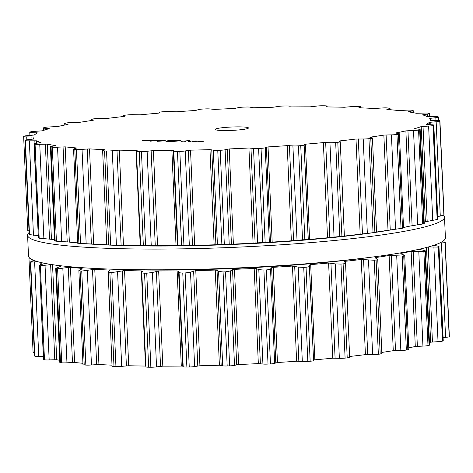 <?xml version="1.0" encoding="UTF-8"?>
<svg xmlns="http://www.w3.org/2000/svg" width="473" height="473" viewBox="0 0 473 473"><rect width="100%" height="100%" fill="white"/><g stroke="black" fill="none" stroke-linecap="round" stroke-linejoin="round"><path stroke-width="0.71" d="M67.586 241.898A196.141 19.819 -2.5 0 0 77.673 243.01A196.141 19.819 -2.5 0 1 67.586 241.898M87.079 243.808A196.141 19.819 -2.5 0 0 392.555 229.636A196.141 19.819 -2.5 0 1 87.079 243.808M403.51 227.525A196.141 19.819 -2.5 0 0 410.576 225.94A196.141 19.819 -2.5 0 1 403.51 227.525M110.747 269.149A196.141 19.819 -2.5 0 0 364.618 258.069L372.689 257.016A208.652 21.084 -2.5 0 0 445.406 237.765L444.502 217.036A208.652 21.084 -2.5 0 0 443.68 215.286A208.652 21.084 -2.5 0 1 444.502 217.036A208.652 21.084 -2.5 0 1 236.967 247.202A208.652 21.084 -2.5 0 1 27.594 235.235A208.652 21.084 -2.5 0 0 236.967 247.202A208.652 21.084 -2.5 0 0 444.502 217.036L445.406 237.765A208.652 21.084 -2.5 0 1 372.689 257.016A208.652 21.084 -2.5 0 1 102.617 268.812A208.652 21.084 -2.5 0 0 372.689 257.016L364.618 258.069A196.141 19.819 -2.5 0 1 110.747 269.149L102.617 268.812A208.652 21.084 -2.5 0 1 28.498 255.964A208.652 21.084 -2.5 0 0 102.617 268.812L110.747 269.149M29.054 232.58A208.652 21.084 -2.5 0 0 27.594 235.235A208.652 21.084 -2.5 0 1 29.054 232.58M381.806 352.432A198.849 20.097 -2.5 0 0 386.743 351.699A198.849 20.097 -2.5 0 0 393.27 350.67L400.844 350.452A5.008 0.508 -2.5 0 0 406.342 350.044A208.652 21.084 -2.5 0 0 407.093 349.914A208.652 21.084 -2.5 0 0 407.832 349.784A5.008 0.508 -2.5 0 0 408.832 349.429L404.722 255.302L400.779 253.83L400.797 253.439L400.779 253.83M408.767 347.862A198.849 20.097 -2.5 0 0 410.328 347.543A198.849 20.097 -2.5 0 0 415.288 346.467L422.933 346.094A5.008 0.508 -2.5 0 0 427.988 345.597A208.652 21.084 -2.5 0 0 428.532 345.461A208.652 21.084 -2.5 0 0 429.064 345.325A5.008 0.508 -2.5 0 0 429.561 345.083L425.452 251.015L424.961 251.317A208.652 21.084 177.5 0 1 424.429 251.453A208.652 21.084 177.5 0 1 423.885 251.583L411.138 251.293A198.849 20.097 177.5 0 1 406.171 252.369A198.849 20.097 177.5 0 1 400.797 253.439L400.814 253.841M429.454 342.594A198.849 20.097 -2.5 0 0 430.619 342.18L438.033 341.666A5.008 0.508 -2.5 0 0 442.456 341.104A208.652 21.084 -2.5 0 0 442.775 340.968A208.652 21.084 -2.5 0 0 443.083 340.838A5.008 0.508 -2.5 0 0 443.242 340.702L438.979 246.823A208.652 21.084 177.5 0 1 438.672 246.959A208.652 21.084 177.5 0 1 438.353 247.089L428.408 246.941M443.1 337.521L445.566 337.344A5.008 0.508 -2.5 0 0 449.19 336.729A208.652 21.084 -2.5 0 0 449.273 336.605A208.652 21.084 -2.5 0 0 449.344 336.474A5.008 0.508 -2.5 0 0 449.35 336.445A5.008 0.508 -2.5 0 0 449.338 336.415M33.069 352.119A5.008 0.508 -2.5 0 0 33.063 352.149A5.008 0.508 -2.5 0 0 34.287 352.426M34.813 356.181L30.704 262.166A208.652 21.084 177.5 0 1 30.538 262.048A208.652 21.084 177.5 0 1 30.378 261.936L34.44 355.885A5.008 0.508 -2.5 0 0 34.482 355.944A208.652 21.084 -2.5 0 0 34.641 356.063A208.652 21.084 -2.5 0 0 34.813 356.181A5.008 0.508 -2.5 0 0 38.751 356.435L43.285 356.335M44.48 359.782L40.376 265.767A208.652 21.084 177.5 0 1 39.974 265.666A208.652 21.084 177.5 0 1 39.578 265.566L43.421 359.433A5.008 0.508 -2.5 0 0 43.682 359.581A208.652 21.084 -2.5 0 0 44.078 359.681A208.652 21.084 -2.5 0 0 44.48 359.782A5.008 0.508 -2.5 0 0 49.168 359.918L56.695 359.728A198.849 20.097 -2.5 0 0 59.722 360.325M60.763 266.311L55.708 268.315L59.811 362.407A5.008 0.508 -2.5 0 0 60.479 362.625A208.652 21.084 -2.5 0 0 61.094 362.708A208.652 21.084 -2.5 0 0 61.715 362.791A5.008 0.508 -2.5 0 0 66.959 362.803L74.61 362.454A198.849 20.097 -2.5 0 0 80.185 363.039A198.849 20.097 -2.5 0 0 82.923 363.294M82.018 268.859L82 268.398L82.201 268.782L78.873 270.538L82.982 364.689A5.008 0.508 -2.5 0 0 84.218 364.967A208.652 21.084 -2.5 0 0 85.028 365.026A208.652 21.084 -2.5 0 0 85.844 365.085A5.008 0.508 -2.5 0 0 91.455 364.973L98.928 364.488A198.849 20.097 -2.5 0 0 105.982 364.878A198.849 20.097 -2.5 0 0 111.995 365.162M115.944 366.581L111.841 272.566A208.652 21.084 177.5 0 1 110.859 272.537A208.652 21.084 177.5 0 1 109.884 272.501C108.092 272.377 107.513 272.087 108.163 271.632L112.042 366.203A5.008 0.508 -2.5 0 0 113.987 366.516A208.652 21.084 -2.5 0 0 114.963 366.551A208.652 21.084 -2.5 0 0 115.944 366.581A5.008 0.508 -2.5 0 0 121.697 366.35L128.709 365.741A198.849 20.097 -2.5 0 0 136.969 365.925A198.849 20.097 -2.5 0 0 145.489 366.061L145.838 366.072M145.903 366.817A5.008 0.508 -2.5 0 0 145.873 366.877A5.008 0.508 -2.5 0 0 148.652 367.208A208.652 21.084 -2.5 0 0 149.752 367.219A208.652 21.084 -2.5 0 0 150.857 367.225A5.008 0.508 -2.5 0 0 156.533 366.882L162.813 366.167A198.849 20.097 -2.5 0 0 171.965 366.143A198.849 20.097 -2.5 0 0 181.289 366.067L182.738 366.185L183.187 366.735A5.008 0.508 -2.5 0 0 186.87 367.024A208.652 21.084 -2.5 0 0 188.053 367.007A208.652 21.084 -2.5 0 0 189.241 366.983A5.008 0.508 -2.5 0 0 194.628 366.545L199.931 365.759A198.849 20.097 -2.5 0 0 209.622 365.523A198.849 20.097 -2.5 0 0 219.395 365.233L222.7 365.789A5.008 0.508 -2.5 0 0 227.176 365.966A208.652 21.084 -2.5 0 0 228.4 365.919A208.652 21.084 -2.5 0 0 229.624 365.871A5.008 0.508 -2.5 0 0 234.507 365.351L238.64 364.523A198.849 20.097 -2.5 0 0 248.496 364.086A198.849 20.097 -2.5 0 0 258.335 363.595L262.923 364.021A5.008 0.508 -2.5 0 0 268.02 364.068A208.652 21.084 -2.5 0 0 269.238 364.003A208.652 21.084 -2.5 0 0 270.455 363.932A5.008 0.508 -2.5 0 0 274.647 363.353L277.444 362.507A198.849 20.097 -2.5 0 0 287.087 361.886A198.849 20.097 -2.5 0 0 296.618 361.218L302.318 361.49A5.008 0.508 -2.5 0 0 307.834 361.419A208.652 21.084 -2.5 0 0 308.999 361.331A208.652 21.084 -2.5 0 0 310.158 361.236A5.008 0.508 -2.5 0 0 313.504 360.615L313.54 360.048L314.852 359.799A198.849 20.097 -2.5 0 0 323.916 359.013A198.849 20.097 -2.5 0 0 332.773 358.191L339.36 358.303A5.008 0.508 -2.5 0 0 345.089 358.108A208.652 21.084 -2.5 0 0 346.153 358.002A208.652 21.084 -2.5 0 0 347.212 357.89A5.008 0.508 -2.5 0 0 349.671 357.346L345.55 263.047L344.338 261.646M349.63 356.471A198.849 20.097 -2.5 0 0 357.564 355.572A198.849 20.097 -2.5 0 0 365.41 354.632L372.629 354.573A5.008 0.508 -2.5 0 0 378.353 354.265A208.652 21.084 -2.5 0 0 379.275 354.147A208.652 21.084 -2.5 0 0 380.191 354.023A5.008 0.508 -2.5 0 0 381.859 353.573L377.744 259.364L375.077 257.791M407.832 349.784L403.723 255.769A208.652 21.084 177.5 0 1 402.984 255.899A208.652 21.084 177.5 0 1 402.239 256.029L389.119 255.497A198.849 20.097 177.5 0 1 382.586 256.526A198.849 20.097 177.5 0 1 375.698 257.537L375.231 257.945M403.723 255.769L404.722 255.302M380.191 354.023L376.088 260.008C377.75 259.724 378.175 259.387 377.371 258.997M376.088 260.008A208.652 21.084 177.5 0 1 375.172 260.132A208.652 21.084 177.5 0 1 374.249 260.256L361.254 259.452A198.849 20.097 177.5 0 1 353.408 260.398A198.849 20.097 177.5 0 1 345.278 261.315L344.374 261.723M429.064 345.325L424.961 251.317C425.795 251.015 425.475 250.708 423.997 250.394L420.03 249.537M420.065 249.04A198.849 20.097 177.5 0 1 419.592 249.17L419.604 249.419M347.212 357.89L343.108 263.881C345.095 263.615 345.881 263.272 345.456 262.858M343.108 263.881A208.652 21.084 177.5 0 1 342.05 263.987A208.652 21.084 177.5 0 1 340.986 264.094L335.233 263.904L328.617 263.018A198.849 20.097 177.5 0 1 319.76 263.833A198.849 20.097 177.5 0 1 310.696 264.62L309.395 265.028L309.383 266.216C309.401 266.654 308.29 266.991 306.055 267.221A208.652 21.084 177.5 0 1 304.89 267.316A208.652 21.084 177.5 0 1 303.731 267.405L298.191 267.091L292.462 266.045A198.849 20.097 177.5 0 1 282.931 266.713A198.849 20.097 177.5 0 1 273.288 267.334L271.632 267.724L270.526 268.954C270.142 269.403 268.753 269.722 266.346 269.917A208.652 21.084 177.5 0 1 265.134 269.988A208.652 21.084 177.5 0 1 263.916 270.059L258.802 269.622L256.224 268.605L254.178 268.422A198.849 20.097 177.5 0 1 244.34 268.906A198.849 20.097 177.5 0 1 234.484 269.344L232.545 269.716L230.386 270.952L225.52 271.857A208.652 21.084 177.5 0 1 224.297 271.904A208.652 21.084 177.5 0 1 223.073 271.951L218.579 271.39L217.018 270.29L215.239 270.059A198.849 20.097 177.5 0 1 205.471 270.343A198.849 20.097 177.5 0 1 195.781 270.58L190.507 272.146L185.138 272.968A208.652 21.084 177.5 0 1 183.95 272.992A208.652 21.084 177.5 0 1 182.767 273.01C180.45 272.992 179.22 272.767 179.066 272.336L178.587 271.165L177.133 270.887A198.849 20.097 177.5 0 1 167.809 270.97A198.849 20.097 177.5 0 1 158.662 270.994L152.412 272.483L146.754 273.211A208.652 21.084 177.5 0 1 145.649 273.205A208.652 21.084 177.5 0 1 144.549 273.199C142.45 273.122 141.533 272.862 141.782 272.418L145.873 366.877M443.083 340.838L438.979 246.823C439.34 246.528 438.654 246.25 436.928 245.978L433.434 245.428M445.566 337.344L441.445 242.939L439.979 242.88M441.445 242.939L445.087 242.72A208.652 21.084 177.5 0 0 445.164 242.59A208.652 21.084 177.5 0 0 445.235 242.466L449.35 336.445M449.344 336.474L445.235 242.466L442.172 241.715M141.782 272.418L142.403 271.2L141.332 270.887A198.849 20.097 177.5 0 1 132.812 270.751A198.849 20.097 177.5 0 1 124.553 270.562L111.841 272.566M108.163 271.632L109.86 270.396L109.21 270.042A198.849 20.097 177.5 0 1 101.825 269.699A198.849 20.097 177.5 0 1 94.771 269.308L81.74 271.07A208.652 21.084 177.5 0 1 80.924 271.011A208.652 21.084 177.5 0 1 80.114 270.958L78.873 270.538M72.47 362.454L68.325 267.434L70.453 267.28A198.849 20.097 177.5 0 0 76.029 267.86A198.849 20.097 177.5 0 0 82 268.398L82.201 268.782M68.325 267.434L57.611 268.776A208.652 21.084 177.5 0 1 56.991 268.694A208.652 21.084 177.5 0 1 56.376 268.617L55.708 268.315M54.726 264.986A198.849 20.097 177.5 0 0 56.423 265.3A198.849 20.097 177.5 0 0 60.745 266.009L60.491 266.411M54.779 359.681L50.629 264.655L51.646 264.543M50.629 264.655L40.376 265.767M45.319 263.455L41.198 264.549C39.578 264.981 39.034 265.318 39.578 265.566L43.682 359.581M37.55 261.634L30.704 262.166M34.417 260.611L30.378 261.936L34.482 355.944M29.32 257.714L29.119 257.856A208.652 21.084 177.5 0 0 29.036 257.98A208.652 21.084 177.5 0 0 28.965 258.11L29.905 258.264M223.049 130.518A16.685 1.685 177.5 0 1 215.126 129.431A16.685 1.685 177.5 0 1 231.723 127.018A16.685 1.685 177.5 0 1 248.461 127.976A16.685 1.685 177.5 0 1 239.953 129.821A16.685 1.685 177.5 0 1 223.049 130.518M397.675 134.314A208.652 21.084 -2.5 0 0 398.42 134.184A5.008 0.508 -2.5 0 0 399.419 133.835A5.008 0.508 -2.5 0 0 398.597 133.593L395.534 133.014A198.849 20.097 -2.5 0 0 400.915 131.943A198.849 20.097 -2.5 0 0 405.875 130.867L413.514 130.495A5.008 0.508 -2.5 0 0 418.575 129.998A208.652 21.084 -2.5 0 0 419.119 129.868A208.652 21.084 -2.5 0 0 419.652 129.732A5.008 0.508 -2.5 0 0 420.148 129.49A5.008 0.508 -2.5 0 0 418.706 129.194L414.336 128.751A198.849 20.097 -2.5 0 0 418.002 127.663A198.849 20.097 -2.5 0 0 421.207 126.581L428.621 126.072A5.008 0.508 -2.5 0 0 433.043 125.505A208.652 21.084 -2.5 0 0 433.363 125.375A208.652 21.084 -2.5 0 0 433.67 125.239A5.008 0.508 -2.5 0 0 433.83 125.103A5.008 0.508 -2.5 0 0 431.636 124.783L426.126 124.482A198.849 20.097 -2.5 0 0 427.929 123.423A198.849 20.097 -2.5 0 0 429.253 122.377L436.153 121.744A5.008 0.508 -2.5 0 0 439.778 121.135A208.652 21.084 -2.5 0 0 439.855 121.005A208.652 21.084 -2.5 0 0 439.931 120.881A5.008 0.508 -2.5 0 0 439.937 120.852A5.008 0.508 -2.5 0 0 436.881 120.514L430.442 120.379A198.849 20.097 -2.5 0 0 430.454 120.03A198.849 20.097 -2.5 0 0 430.324 119.385A198.849 20.097 -2.5 0 0 429.721 118.416L435.84 117.682A5.008 0.508 -2.5 0 0 438.56 117.115A5.008 0.508 -2.5 0 0 438.518 117.056A208.652 21.084 -2.5 0 0 438.359 116.937A208.652 21.084 -2.5 0 0 438.187 116.819A5.008 0.508 -2.5 0 0 434.249 116.565L427.125 116.589A198.849 20.097 -2.5 0 0 425.085 115.702A198.849 20.097 -2.5 0 0 422.572 114.844L427.681 114.046A5.008 0.508 -2.5 0 0 429.579 113.567A5.008 0.508 -2.5 0 0 429.318 113.419A208.652 21.084 -2.5 0 0 428.922 113.319A208.652 21.084 -2.5 0 0 428.52 113.218A5.008 0.508 -2.5 0 0 423.832 113.082L416.305 113.272A198.849 20.097 -2.5 0 0 412.421 112.521A198.849 20.097 -2.5 0 0 408.098 111.811L411.995 110.978A5.008 0.508 -2.5 0 0 413.189 110.593A5.008 0.508 -2.5 0 0 412.521 110.375A208.652 21.084 -2.5 0 0 411.906 110.292A208.652 21.084 -2.5 0 0 411.285 110.209A5.008 0.508 -2.5 0 0 406.041 110.197L398.39 110.546A198.849 20.097 -2.5 0 0 392.815 109.961A198.849 20.097 -2.5 0 0 386.843 109.423L389.385 108.583A5.008 0.508 -2.5 0 0 390.018 108.311A5.008 0.508 -2.5 0 0 388.782 108.033A208.652 21.084 -2.5 0 0 387.972 107.974A208.652 21.084 -2.5 0 0 387.156 107.915A5.008 0.508 -2.5 0 0 381.545 108.027L374.072 108.512A198.849 20.097 -2.5 0 0 367.018 108.122A198.849 20.097 -2.5 0 0 359.634 107.779L358.895 107.655L360.716 106.969A5.008 0.508 -2.5 0 0 360.958 106.797A5.008 0.508 -2.5 0 0 359.013 106.484A208.652 21.084 -2.5 0 0 358.037 106.449A208.652 21.084 -2.5 0 0 357.056 106.419A5.008 0.508 -2.5 0 0 351.303 106.65L344.291 107.259A198.849 20.097 -2.5 0 0 336.031 107.075A198.849 20.097 -2.5 0 0 327.511 106.939L326.435 106.803L327.097 106.183A5.008 0.508 -2.5 0 0 327.127 106.123A5.008 0.508 -2.5 0 0 324.348 105.792A208.652 21.084 -2.5 0 0 323.248 105.781A208.652 21.084 -2.5 0 0 322.143 105.775A5.008 0.508 -2.5 0 0 316.467 106.118L310.187 106.833A198.849 20.097 -2.5 0 0 301.035 106.857A198.849 20.097 -2.5 0 0 291.711 106.933L290.262 106.815L289.813 106.265A5.008 0.508 -2.5 0 0 286.13 105.976A208.652 21.084 -2.5 0 0 284.947 105.993A208.652 21.084 -2.5 0 0 283.759 106.017A5.008 0.508 -2.5 0 0 278.372 106.455L273.069 107.241A198.849 20.097 -2.5 0 0 263.378 107.477A198.849 20.097 -2.5 0 0 253.605 107.767L250.3 107.211A5.008 0.508 -2.5 0 0 245.824 107.034A208.652 21.084 -2.5 0 0 244.6 107.081A208.652 21.084 -2.5 0 0 243.376 107.129A5.008 0.508 -2.5 0 0 238.493 107.649L234.36 108.477A198.849 20.097 -2.5 0 0 224.504 108.914A198.849 20.097 -2.5 0 0 214.665 109.405L210.077 108.979A5.008 0.508 -2.5 0 0 204.98 108.932A208.652 21.084 -2.5 0 0 203.762 108.997A208.652 21.084 -2.5 0 0 202.545 109.068A5.008 0.508 -2.5 0 0 198.353 109.647L195.556 110.493A198.849 20.097 -2.5 0 0 185.913 111.114A198.849 20.097 -2.5 0 0 176.382 111.782L170.682 111.51A5.008 0.508 -2.5 0 0 165.166 111.581A208.652 21.084 -2.5 0 0 164.001 111.669A208.652 21.084 -2.5 0 0 162.842 111.764A5.008 0.508 -2.5 0 0 159.496 112.385L159.46 112.952L158.148 113.201A198.849 20.097 -2.5 0 0 149.084 113.987A198.849 20.097 -2.5 0 0 140.227 114.809L133.64 114.697A5.008 0.508 -2.5 0 0 127.911 114.892A208.652 21.084 -2.5 0 0 126.847 114.998A208.652 21.084 -2.5 0 0 125.788 115.11A5.008 0.508 -2.5 0 0 123.329 115.654A5.008 0.508 -2.5 0 0 123.423 115.743L124.511 116.293L123.565 116.512A198.849 20.097 -2.5 0 0 115.436 117.428A198.849 20.097 -2.5 0 0 107.59 118.368L100.371 118.427A5.008 0.508 -2.5 0 0 94.647 118.735A208.652 21.084 -2.5 0 0 93.725 118.853A208.652 21.084 -2.5 0 0 92.809 118.977A5.008 0.508 -2.5 0 0 91.141 119.427A5.008 0.508 -2.5 0 0 91.508 119.604L93.619 120.036L93.146 120.29A198.849 20.097 -2.5 0 0 86.257 121.301A198.849 20.097 -2.5 0 0 79.73 122.33L72.156 122.548A5.008 0.508 -2.5 0 0 66.658 122.956A208.652 21.084 -2.5 0 0 65.907 123.086A208.652 21.084 -2.5 0 0 65.168 123.217A5.008 0.508 -2.5 0 0 64.168 123.571A5.008 0.508 -2.5 0 0 64.99 123.808L68.053 124.387A198.849 20.097 -2.5 0 0 62.673 125.457A198.849 20.097 -2.5 0 0 57.712 126.533L50.067 126.906A5.008 0.508 -2.5 0 0 45.012 127.403A208.652 21.084 -2.5 0 0 44.468 127.539A208.652 21.084 -2.5 0 0 43.936 127.675A5.008 0.508 -2.5 0 0 43.439 127.917A5.008 0.508 -2.5 0 0 44.882 128.207L49.251 128.65A198.849 20.097 -2.5 0 0 45.585 129.738A198.849 20.097 -2.5 0 0 42.381 130.82L34.967 131.334A5.008 0.508 -2.5 0 0 30.544 131.896A208.652 21.084 -2.5 0 0 30.225 132.032A208.652 21.084 -2.5 0 0 29.917 132.162A5.008 0.508 -2.5 0 0 29.758 132.298A5.008 0.508 -2.5 0 0 31.951 132.623L37.462 132.919A198.849 20.097 -2.5 0 0 35.658 133.977A198.849 20.097 -2.5 0 0 34.328 135.024L27.434 135.656A5.008 0.508 -2.5 0 0 23.81 136.271A208.652 21.084 -2.5 0 0 23.727 136.395A208.652 21.084 -2.5 0 0 23.656 136.526A5.008 0.508 -2.5 0 0 23.65 136.555A5.008 0.508 -2.5 0 0 26.707 136.886L33.145 137.028A198.849 20.097 -2.5 0 0 33.134 137.377A198.849 20.097 -2.5 0 0 33.264 138.021A198.849 20.097 -2.5 0 0 33.867 138.991L27.747 139.718A5.008 0.508 -2.5 0 0 25.028 140.286A5.008 0.508 -2.5 0 0 25.069 140.351A208.652 21.084 -2.5 0 0 25.229 140.463A208.652 21.084 -2.5 0 0 25.4 140.582A5.008 0.508 -2.5 0 0 29.338 140.836L36.462 140.812A198.849 20.097 -2.5 0 0 38.502 141.699A198.849 20.097 -2.5 0 0 41.015 142.556L35.907 143.354A5.008 0.508 -2.5 0 0 34.009 143.833A5.008 0.508 -2.5 0 0 34.269 143.981A208.652 21.084 -2.5 0 0 34.665 144.082A208.652 21.084 -2.5 0 0 35.067 144.182A5.008 0.508 -2.5 0 0 39.756 144.318L47.282 144.129A198.849 20.097 -2.5 0 0 51.167 144.88A198.849 20.097 -2.5 0 0 55.489 145.589L51.592 146.423A5.008 0.508 -2.5 0 0 50.398 146.807A5.008 0.508 -2.5 0 0 51.066 147.026A208.652 21.084 -2.5 0 0 51.681 147.109A208.652 21.084 -2.5 0 0 52.302 147.192A5.008 0.508 -2.5 0 0 57.546 147.204L65.197 146.861A198.849 20.097 -2.5 0 0 70.773 147.44A198.849 20.097 -2.5 0 0 76.744 147.978L74.202 148.818A5.008 0.508 -2.5 0 0 73.569 149.096A5.008 0.508 -2.5 0 0 74.805 149.373A208.652 21.084 -2.5 0 0 75.615 149.427A208.652 21.084 -2.5 0 0 76.431 149.486A5.008 0.508 -2.5 0 0 82.036 149.373L89.515 148.889A198.849 20.097 -2.5 0 0 96.563 149.279A198.849 20.097 -2.5 0 0 103.954 149.622L104.693 149.752L102.872 150.438A5.008 0.508 -2.5 0 0 102.629 150.603A5.008 0.508 -2.5 0 0 104.574 150.917A208.652 21.084 -2.5 0 0 105.55 150.952A208.652 21.084 -2.5 0 0 106.531 150.982A5.008 0.508 -2.5 0 0 112.284 150.757L119.297 150.142A198.849 20.097 -2.5 0 0 127.556 150.331A198.849 20.097 -2.5 0 0 136.076 150.461L137.152 150.603L136.49 151.218A5.008 0.508 -2.5 0 0 136.455 151.283A5.008 0.508 -2.5 0 0 139.239 151.614A208.652 21.084 -2.5 0 0 140.339 151.62A208.652 21.084 -2.5 0 0 141.445 151.626A5.008 0.508 -2.5 0 0 147.121 151.283L153.4 150.574A198.849 20.097 -2.5 0 0 162.552 150.544A198.849 20.097 -2.5 0 0 171.876 150.467L173.325 150.591L173.774 151.135A5.008 0.508 -2.5 0 0 177.458 151.425A208.652 21.084 -2.5 0 0 178.64 151.407A208.652 21.084 -2.5 0 0 179.829 151.384A5.008 0.508 -2.5 0 0 185.215 150.946L190.518 150.16A198.849 20.097 -2.5 0 0 200.209 149.923A198.849 20.097 -2.5 0 0 209.982 149.634L213.288 150.189A5.008 0.508 -2.5 0 0 217.763 150.367A208.652 21.084 -2.5 0 0 218.987 150.319A208.652 21.084 -2.5 0 0 220.211 150.272A5.008 0.508 -2.5 0 0 225.095 149.758L229.228 148.924A198.849 20.097 -2.5 0 0 239.084 148.487A198.849 20.097 -2.5 0 0 248.922 148.002L253.51 148.421A5.008 0.508 -2.5 0 0 258.607 148.475A208.652 21.084 -2.5 0 0 259.825 148.404A208.652 21.084 -2.5 0 0 261.037 148.333A5.008 0.508 -2.5 0 0 265.235 147.753L268.031 146.914A198.849 20.097 -2.5 0 0 277.675 146.287A198.849 20.097 -2.5 0 0 287.206 145.625L292.905 145.891A5.008 0.508 -2.5 0 0 298.422 145.82A208.652 21.084 -2.5 0 0 299.586 145.731A208.652 21.084 -2.5 0 0 300.745 145.637A5.008 0.508 -2.5 0 0 304.092 145.022L304.127 144.448L305.44 144.2A198.849 20.097 -2.5 0 0 314.504 143.414A198.849 20.097 -2.5 0 0 323.361 142.592L329.941 142.704A5.008 0.508 -2.5 0 0 335.676 142.509A208.652 21.084 -2.5 0 0 336.741 142.403A208.652 21.084 -2.5 0 0 337.799 142.296A5.008 0.508 -2.5 0 0 340.253 141.746A5.008 0.508 -2.5 0 0 340.164 141.658L339.07 141.108L340.022 140.889A198.849 20.097 -2.5 0 0 348.152 139.978A198.849 20.097 -2.5 0 0 355.998 139.032L363.211 138.979A5.008 0.508 -2.5 0 0 368.94 138.672A208.652 21.084 -2.5 0 0 369.862 138.548A208.652 21.084 -2.5 0 0 370.779 138.423A5.008 0.508 -2.5 0 0 372.446 137.974A5.008 0.508 -2.5 0 0 372.08 137.803L369.969 137.365L370.442 137.117A198.849 20.097 -2.5 0 0 377.33 136.106A198.849 20.097 -2.5 0 0 383.857 135.071L391.431 134.858A5.008 0.508 -2.5 0 0 396.93 134.444A208.652 21.084 -2.5 0 0 397.675 134.314M146.151 140.079L147.109 140.174L146.595 140.375L142.19 140.587L145.306 140.641L147.73 140.138L144.099 140.085L146.151 140.079M147.109 140.174L146.6 140.487M150.651 140.83L151.939 140.132L151.395 140.12L146.269 140.747L151.271 140.209L150.042 140.818L150.651 140.83M150.266 141.173L151.372 141.096L150.266 141.173M151.863 140.853L155.623 140.203L151.863 140.853M155.174 140.859L160.081 140.286L155.174 140.924M164.35 140.357L162.198 140.327L157.456 141.309L163.782 140.889L165.278 140.582L164.35 140.434M165.946 141.356L167.016 140.848L177.369 140.156L180.461 140.392L176.766 140.28L165.911 141.291M180.952 140.718L169.517 141.782L166.431 141.545L170.12 141.658L180.982 140.647M179.841 141.102L179.793 140.641M189.454 140.522L180.97 141.415L185.966 140.871L184.742 141.486L185.351 141.498L186.64 140.794L189.454 140.576M188.414 141.202L190.436 141.397L188.183 141.563L190.986 141.409L188.952 141.049L193.132 141.013L188.13 141.137M189.419 141.25L188.952 141.049M189.91 141.267L190.442 141.486M198.565 141.149L195.107 140.96L192.913 141.415L195.083 141.669L196.053 141.551L193.859 141.344L198.317 141.22M192.919 141.628L192.623 141.587M202.219 141.155L203.177 141.25L202.663 141.451L198.258 141.663L201.374 141.717L203.798 141.208L200.168 141.161L202.219 141.155M203.177 141.25L202.669 141.563M402.718 227.992C403.859 227.885 403.794 227.956 402.523 228.199A208.652 21.084 177.5 0 1 401.784 228.329A208.652 21.084 177.5 0 1 401.033 228.459L396.93 134.444M376.549 232.012A198.849 20.097 177.5 0 0 381.486 231.279A198.849 20.097 177.5 0 0 388.014 230.25L401.033 228.459M420.148 129.49L424.257 223.558L423.761 223.741A208.652 21.084 177.5 0 1 423.223 223.877A208.652 21.084 177.5 0 1 422.679 224.013L410.032 226.047A198.849 20.097 177.5 0 1 405.071 227.123A198.849 20.097 177.5 0 1 403.51 227.442M340.253 141.746L344.374 236.051A198.849 20.097 177.5 0 0 352.308 235.152A198.849 20.097 177.5 0 0 360.154 234.206L373.043 232.681A208.652 21.084 177.5 0 0 373.966 232.562A208.652 21.084 177.5 0 0 374.882 232.438L376.201 232.202M433.83 125.103L437.773 219.253A208.652 21.084 177.5 0 1 437.466 219.383A208.652 21.084 177.5 0 1 437.147 219.519L425.363 221.76A198.849 20.097 177.5 0 1 424.192 222.168M132.269 245.517A198.849 20.097 177.5 0 0 140.233 245.641L143.343 245.623A208.652 21.084 177.5 0 0 144.442 245.635A208.652 21.084 177.5 0 0 145.548 245.641L157.556 245.747A198.849 20.097 177.5 0 0 166.709 245.724A198.849 20.097 177.5 0 0 176.033 245.647L181.561 245.44A208.652 21.084 177.5 0 0 182.744 245.422A208.652 21.084 177.5 0 0 183.932 245.398L194.675 245.339A198.849 20.097 177.5 0 0 204.366 245.103A198.849 20.097 177.5 0 0 214.133 244.813L221.867 244.375A208.652 21.084 177.5 0 0 223.09 244.334A208.652 21.084 177.5 0 0 224.314 244.287L233.384 244.103A198.849 20.097 177.5 0 0 243.24 243.666A198.849 20.097 177.5 0 0 253.079 243.175L262.71 242.483A208.652 21.084 177.5 0 0 263.928 242.418A208.652 21.084 177.5 0 0 265.146 242.347L272.182 242.087A198.849 20.097 177.5 0 0 281.831 241.466A198.849 20.097 177.5 0 0 291.362 240.798L302.525 239.835A208.652 21.084 177.5 0 0 303.69 239.746A208.652 21.084 177.5 0 0 304.849 239.651L309.596 239.373A198.849 20.097 177.5 0 0 318.66 238.593A198.849 20.097 177.5 0 0 327.517 237.771L339.78 236.524A208.652 21.084 177.5 0 0 340.844 236.417A208.652 21.084 177.5 0 0 341.902 236.305L338.934 236.63A194.681 19.671 -2.5 0 1 134.462 245.558L132.269 245.517A198.849 20.097 177.5 0 1 131.713 245.505A198.849 20.097 177.5 0 1 123.453 245.316L119.297 150.142M437.821 216.604L443.881 215.144L439.778 121.135M439.937 120.852L444.035 214.89A208.652 21.084 177.5 0 1 443.964 215.02A208.652 21.084 177.5 0 1 443.881 215.144M140.611 245.617L136.455 151.283M106.993 244.837L108.684 244.931A208.652 21.084 177.5 0 0 109.653 244.967A208.652 21.084 177.5 0 0 110.635 244.996L123.453 245.316M106.738 244.742A198.849 20.097 177.5 0 1 100.719 244.458A198.849 20.097 177.5 0 1 93.666 244.062L89.515 148.889M78.323 243.217L78.908 243.382A208.652 21.084 177.5 0 0 79.718 243.441A208.652 21.084 177.5 0 0 80.534 243.5L93.666 244.062M77.667 242.874A198.849 20.097 177.5 0 1 74.929 242.619A198.849 20.097 177.5 0 1 69.354 242.034L65.197 146.861M55.713 240.828C54.348 240.816 54.17 240.887 55.17 241.041A208.652 21.084 177.5 0 0 55.784 241.124A208.652 21.084 177.5 0 0 56.405 241.206L69.354 242.034M54.466 239.9A198.849 20.097 177.5 0 1 51.439 239.308L47.282 144.129M34.009 143.833L38.378 237.996A208.652 21.084 177.5 0 0 38.768 238.096A208.652 21.084 177.5 0 0 39.176 238.197L51.439 239.308M25.028 140.286L29.172 234.36A208.652 21.084 177.5 0 0 29.332 234.478A208.652 21.084 177.5 0 0 29.503 234.596L38.017 235.649M27.765 230.534L28.989 231.007M151.407 140.422L151.395 140.12M162.328 140.481L164.775 140.528L161.287 140.978L160.483 140.865L162.34 140.422M180.639 140.889L180.627 140.593M180.544 140.924L180.526 140.522M180.124 141.037L180.107 140.623M142.805 140.499L146.323 140.434L142.799 140.682M195.769 141.38L194.131 141.285L195.45 141.078L197.755 141.208L195.769 141.38M198.867 141.758L202.391 141.51L198.861 141.409M406.342 350.044L402.239 256.029M400.844 350.452L396.723 256.053M395.505 350.511L391.36 255.491M393.27 350.67L389.119 255.497M415.288 346.467L411.138 251.293M375.728 258.187L375.698 257.537M417.357 346.271L413.207 251.252M422.933 346.094L418.806 251.695M427.988 345.597L423.885 251.583M378.353 354.265L374.249 260.256M372.629 354.573L368.502 260.174M367.728 354.508L363.577 259.488M365.41 354.632L361.254 259.452M430.619 342.18L426.486 247.462M345.343 262.734L345.278 261.315M432.44 341.955L428.29 246.971M438.033 341.666L433.907 247.267M442.456 341.104L438.353 247.089M345.089 358.108L340.986 264.094M339.36 358.303L335.233 263.904M335.085 358.12L330.934 263.1M332.773 358.191L328.617 263.018M434.64 245.617L434.61 245.026M314.852 359.799L310.696 264.62M436.159 245.859L436.1 244.494M313.54 360.048L309.395 265.028M313.504 360.615L309.383 266.216M449.19 336.729L445.087 242.72M310.158 361.236L306.055 267.221M307.834 361.419L303.731 267.405M302.318 361.49L298.191 267.091M298.835 361.195L294.685 266.175M296.618 361.218L292.462 266.045M277.444 362.507L273.288 267.334M275.783 362.744L271.632 267.724M274.647 363.353L270.526 268.954M270.455 363.932L266.346 269.917M268.02 364.068L263.916 270.059M262.923 364.021L258.802 269.622M260.369 363.625L256.224 268.605M258.335 363.595L254.178 268.422M238.64 364.523L234.484 269.344M236.695 364.736L232.545 269.716M234.507 365.351L230.386 270.952M229.624 365.871L225.52 271.857M227.176 365.966L223.073 271.951M222.7 365.789L218.579 271.39M221.169 365.31L217.018 270.29M219.395 365.233L215.239 270.059M199.931 365.759L195.781 270.58M197.779 365.936L193.628 270.917M194.628 366.545L190.507 272.146M189.241 366.983L185.138 272.968M186.87 367.024L182.767 273.01M183.187 366.735L179.066 272.336M182.738 366.185L178.587 271.165M181.289 366.067L177.133 270.887M162.813 366.167L158.662 270.994M160.53 366.309L156.38 271.289M156.533 366.882L152.412 272.483M150.857 367.225L146.754 273.211M148.652 367.208L144.549 273.199M145.489 366.061L141.332 270.887M128.709 365.741L124.553 270.562M126.386 365.836L122.235 270.816M121.697 366.35L117.576 271.951M113.987 366.516L109.884 272.501M109.245 270.846L109.21 270.042M98.928 364.488L94.771 269.308M96.652 364.535L92.501 269.515M91.455 364.973L87.328 270.574M85.844 365.085L81.74 271.07M84.218 364.967L80.114 270.958M74.61 362.454L70.453 267.28M66.959 362.803L62.838 268.398M61.715 362.791L57.611 268.776M60.479 362.625L56.376 268.617M56.695 359.728L52.55 264.679M49.168 359.918L45.047 265.519M41.855 264.377L41.784 262.716M40.252 264.833L40.146 262.326M38.751 356.435L34.63 262.036M32.129 261.131L32.063 259.606M402.523 228.199L398.42 134.184M395.552 229.257L391.431 134.858M390.243 229.931L386.092 134.911M388.014 230.25L383.857 135.071M410.032 226.047L405.875 130.867M370.46 137.466L370.442 137.117M412.095 225.692L407.945 130.672M417.641 224.9L413.514 130.495M422.679 224.013L418.575 129.998M374.882 232.438L370.779 138.423M423.761 223.741L419.652 129.732M373.043 232.681L368.94 138.672M367.338 233.378L363.211 138.979M362.46 233.934L358.315 138.914M360.154 234.206L355.998 139.032M425.363 221.76L421.207 126.581M340.052 141.604L340.022 140.889M427.172 221.376L423.028 126.356M432.742 220.471L428.621 126.072M437.147 219.519L433.043 125.505M341.902 236.305L337.799 142.296M437.773 219.253L433.67 125.239M339.78 236.524L335.676 142.509M334.068 237.103L329.941 142.704M329.823 237.541L325.672 142.521M327.517 237.771L323.361 142.592M429.36 124.724L429.253 122.377M309.596 239.373L305.44 144.2M430.873 124.76L430.761 122.135M308.278 239.474L304.127 144.448M440.274 216.143L436.153 121.744M308.213 239.421L304.092 145.022M304.849 239.651L300.745 145.637M444.035 214.89L439.931 120.881M302.525 239.835L298.422 145.82M297.026 240.296L292.905 145.891M293.567 240.621L289.423 145.601M291.362 240.798L287.206 145.625M272.182 242.087L268.031 146.914M430.944 120.497L430.844 118.161M270.515 242.17L266.37 147.15M435.964 120.514L435.84 117.682M269.356 242.152L265.235 147.753M265.146 242.347L261.037 148.333M262.71 242.483L258.607 148.475M257.631 242.82L253.51 148.421M255.107 243.045L250.956 148.025M253.079 243.175L248.922 148.002M233.384 244.103L229.228 148.924M423.3 115.075L423.282 114.59M231.427 244.157L227.276 149.137M427.793 116.683L427.681 114.046M229.216 244.157L225.095 149.758M224.314 244.287L220.211 150.272M221.867 244.375L217.763 150.367M217.409 244.594L213.288 150.189M215.907 244.73L211.756 149.71M214.133 244.813L209.982 149.634M194.675 245.339L190.518 150.16M192.511 245.363L188.366 150.343M412.06 112.456L411.995 110.978M189.336 245.345L185.215 150.946M183.932 245.398L179.829 151.384M181.561 245.44L177.458 151.425M177.895 245.534L173.774 151.135M177.476 245.611L173.325 150.591M176.033 245.647L171.876 150.467M157.556 245.747L153.4 150.574M155.268 245.735L151.118 150.716M389.433 109.647L389.385 108.583M151.242 245.682L147.121 151.283M145.548 245.641L141.445 151.626M143.343 245.623L139.239 151.614M140.233 245.641L136.076 150.461M121.118 245.262L116.973 150.237M360.757 107.826L360.716 106.969M116.405 245.156L112.284 150.757M110.635 244.996L106.531 150.982M108.684 244.931L104.574 150.917M103.971 150.042L103.954 149.622M91.384 243.962L87.239 148.936M327.127 106.928L327.097 106.183M86.163 243.778L82.036 149.373M80.534 243.5L76.431 149.486M78.908 243.382L74.805 149.373M67.207 241.88L63.057 146.861M61.667 241.602L57.546 147.204M56.405 241.206L52.302 147.192M55.17 241.041L51.066 147.026M49.511 239.102L45.361 144.082M43.877 238.717L39.756 144.318M39.176 238.197L35.067 144.182M38.378 237.996L34.269 143.981M36.569 143.272L36.462 140.812M34.955 143.496L34.836 140.712M33.459 235.235L29.338 140.836M29.503 234.596L25.4 140.582M29.172 234.36L25.069 140.351M31.981 139.316L31.874 136.886M26.831 139.819L26.707 136.886M36.622 133.38L36.592 132.742M32.069 135.325L31.951 132.623M123.453 116.524L123.423 115.743M48.831 128.768L48.82 128.437M44.953 129.939L44.882 128.207M91.549 120.514L91.508 119.604M65.038 124.973L64.99 123.808M167.034 141.303L167.016 140.848M28.498 255.964L27.594 235.235L28.498 255.964M443.946 240.42L444.011 241.993M28.959 258.14L33.063 352.149M399.419 133.835L403.528 227.962M372.446 137.974L376.555 232.184M430.454 120.03L430.471 120.414M438.56 117.115L438.713 120.574M429.579 113.567L429.715 116.665M413.189 110.593L413.278 112.675M390.018 108.311L390.077 109.706M360.958 106.797L361.005 107.838M102.629 150.603L106.744 244.843M327.127 106.123L327.162 106.928M73.569 149.096L77.678 243.246M50.398 146.807L54.507 240.899M33.134 137.377L33.211 139.192M23.65 136.555L27.753 230.57M29.758 132.298L29.9 135.479M123.329 115.654L123.37 116.529M43.439 127.917L43.546 130.406M91.141 119.427L91.194 120.568M64.168 123.571L64.233 125.138"/></g></svg>
